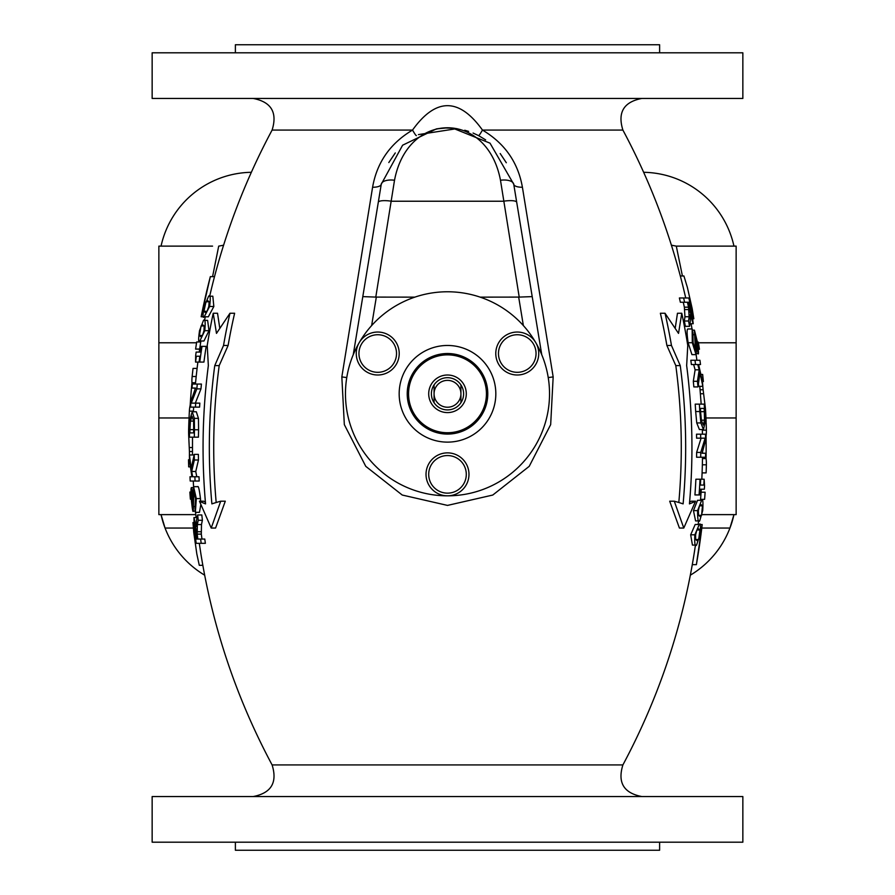 <?xml version="1.0" encoding="UTF-8"?>
<svg xmlns="http://www.w3.org/2000/svg" width="895" height="895" viewBox="0 0 895 895"><rect width="100%" height="100%" fill="white"/><g stroke="black" fill="none" stroke-linecap="round" stroke-linejoin="round"><path stroke-width="1.34" d="M193.23 528.05L165.06 528.05L161.044 514.625A93.975 93.975 0 0 0 204.664 575.172M690.336 575.172A93.975 93.975 0 0 0 733.956 514.625L702.273 514.625L736.137 514.625L736.137 417.965L705.954 417.965M529.896 370.888A21.48 21.48 0 0 0 525.98 333.891A21.48 21.48 0 0 0 495.897 355.785A21.48 21.48 0 0 0 529.896 370.888M528.318 368.718A18.795 18.795 0 0 0 524.884 336.352A18.795 18.795 0 0 0 498.571 355.505A18.795 18.795 0 0 0 528.318 368.718M447.5 495.83A102.03 102.03 0 0 1 414.832 297.14A102.03 102.03 0 0 1 535.859 342.785A102.03 102.03 0 0 1 447.5 495.83M386.461 333.891A21.48 21.48 0 0 0 356.378 355.785A21.48 21.48 0 0 0 390.377 370.888A21.48 21.48 0 0 0 386.461 333.891M385.376 336.352A18.795 18.795 0 0 0 359.052 355.505A18.795 18.795 0 0 0 388.799 368.718A18.795 18.795 0 0 0 385.376 336.352M447.5 353.525A40.275 40.275 0 0 0 412.617 413.937A40.275 40.275 0 0 0 482.383 413.937A40.275 40.275 0 0 0 447.5 353.525M414.832 297.14L375.788 297.095L394.516 180.242C407.796 110.286 487.193 110.275 500.484 180.242L519.212 297.095L480.167 297.14M460.925 393.8L460.925 384.895A16.11 16.11 0 0 0 434.075 384.895L434.075 402.705A16.11 16.11 0 0 0 460.925 402.705L460.925 393.8A13.425 13.425 0 0 0 447.5 380.375A13.425 13.425 0 0 0 434.075 393.8A13.425 13.425 0 0 0 447.5 407.225A13.425 13.425 0 0 0 460.925 393.8M460.925 402.705A16.11 16.11 0 0 0 460.925 384.895M434.075 384.895A16.11 16.11 0 0 0 434.075 402.705M466.295 393.8A18.795 18.795 0 0 0 438.102 377.522A18.795 18.795 0 0 0 438.102 410.078A18.795 18.795 0 0 0 466.295 393.8M235.385 52.805L235.385 44.75L659.615 44.75L659.615 52.805M235.385 842.195L235.385 850.25L659.615 850.25L659.615 842.195M682.415 275.984L676.296 246.125L736.137 246.125L736.137 417.965M212.562 246.125L158.862 246.125L158.862 514.625L195.781 514.625M199.764 362.083A659.447 659.447 0 0 1 202.013 346.365L201.297 346.365A661.271 661.271 0 0 0 200.446 352.082L196.15 352.082A673.398 673.398 0 0 0 195.681 355.427L195.569 362.083A671.295 671.295 0 0 1 196.341 356.232L199.853 356.232A661.573 661.573 0 0 0 199.07 362.083L203.926 362.083A654.939 654.939 0 0 1 206.186 346.365L202.013 346.365M195.569 362.083L199.07 362.083M196.341 356.232L199.853 356.232M158.862 417.965L189.046 417.965L189.013 418.67A676.161 676.161 0 0 1 189.382 411.129A278.132 94.836 180 0 1 189.393 410.794A278.132 94.836 180 0 1 190.176 405.245A674.942 674.942 0 0 1 191.966 382.724A277.83 99.345 -0 0 1 192.101 376.873A277.83 99.345 -0 0 1 192.134 376.504A676.161 676.161 0 0 1 193.04 368.404L192.951 369.176M189.382 411.129L193.409 411.129A672.134 672.134 0 0 0 193.376 411.778M193.633 407.124L193.432 410.794A273.915 93.404 0 0 0 193.409 411.129M189.013 418.67L190.199 418.67M191.966 382.724L195.558 382.724M192.134 376.504L196.184 376.504A273.579 97.823 180 0 0 196.15 376.862L195.423 384.067M193.04 368.404L197.101 368.404A672.134 672.134 0 0 0 196.184 376.504M195.602 349.084L196.687 341.957A676.161 676.161 0 0 0 195.602 349.084L199.674 349.084A672.134 672.134 0 0 1 200.76 341.957L200.916 340.995M196.687 341.957L200.76 341.957M188.509 459.761L188.677 466.877L190.255 466.877L188.677 466.877A676.161 676.161 0 0 1 188.509 459.761L189.483 459.761M189.449 454.973A673.51 673.51 0 0 1 189.427 451.527L188.7 435.608A315.062 169.334 -0 0 1 188.644 429.085A315.062 169.334 -0 0 1 188.666 428.492A676.161 676.161 0 0 1 188.979 419.61A314.581 168.797 180 0 0 188.946 420.202A314.581 168.797 180 0 0 188.923 420.807M189.393 447.556L192.425 447.556M188.666 428.492L189.639 428.492M188.979 419.61L190.109 419.61M198.242 520.297A660.13 660.13 0 0 1 197.672 514.961A306.683 164.557 180 0 0 196.508 520.543L196.206 526.629L193.946 517.567L194.327 529.034A673.398 673.398 0 0 0 196.218 543.332L205.38 543.332A654.927 654.927 0 0 1 204.765 539.058L197.862 539.058A667.189 667.189 0 0 1 197.191 534.125L197.359 524.571A306.168 164.557 0 0 1 198.242 520.297L202.393 520.297A301.559 162.073 180 0 0 201.487 524.571L201.308 534.125A662.904 662.904 0 0 0 201.979 539.058M193.946 517.567L197.09 517.567M197.672 514.961L201.822 514.961A655.655 655.655 0 0 0 202.393 520.297M195.96 539.058A672.469 672.469 0 0 1 194.64 528.867L194.428 521.964L196.094 529.896A668.789 668.789 0 0 0 197.292 539.058L195.96 539.058L197.292 539.058M196.911 531.742L201.028 531.742M201.207 543.332A659.436 659.436 0 0 1 200.603 539.058M202.829 565.316L199.283 565.316L196.822 553.938L193.779 532.659L192.973 522.546L193.644 522.546M199.294 543.332L200.905 553.938C212.909 628.223 236.638 698.559 272.102 764.923L622.898 764.923C617.416 782.532 623.725 793.071 641.827 796.55M195.367 512.332L196.318 498.582L193.588 486.679L192.638 492.149L192.839 507.029L191.687 499.589L191.81 491.713A663.531 661.506 180 0 1 191.519 487.63C190.881 487.283 190.825 491.333 191.351 499.768C192.28 508.919 192.917 512.712 193.253 511.134L193.902 490.773L195.524 498.783L194.931 508.304A656.024 653.641 0 0 0 195.367 512.332L199.484 512.332L200.782 504.847M193.376 494.555L195.076 494.555M193.779 506.57L195.602 506.57M193.253 511.134L195.233 511.134M191.519 487.63L192.962 487.63M193.588 486.679L197.683 486.679C198.433 485.638 199.35 489.61 200.458 498.582L200.637 501.2M191.81 491.713L192.649 491.713M208.345 365.607A586.919 540.009 90 0 0 205.559 503.885A260.467 36.84 180 0 1 199.451 501.2L211.22 528.05L220.707 501.2A257.749 36.449 180 0 0 211.891 503.885A554.665 494.991 -90 0 1 214.755 365.607L223.537 345.47A489.912 397.011 -86.9 0 1 229.97 313.25L216.478 333.387L213.223 313.25A585.587 529.896 93 0 0 207.226 345.47L208.345 365.607M214.755 365.607L219.197 365.607A547.046 485.795 90 0 0 216.187 502.509M223.537 345.47L228.113 345.47L219.197 365.607M220.707 501.2L225.294 501.2L215.583 528.05L211.22 528.05M199.451 501.2L203.646 501.2A256.384 36.259 0 0 0 205.391 502.028M229.97 313.25L234.624 313.25A480.201 385.32 93.2 0 0 228.113 345.47M213.223 313.25L217.53 313.25L219.756 328.017M194.327 418.357L192.235 411.778L196.318 411.778L198.444 418.357L198.589 429.768A656.494 656.494 0 0 0 198.433 437.174L194.304 437.174A660.924 660.924 0 0 1 194.461 429.768L194.327 418.357L198.444 418.357M189.874 432.9A672.704 672.704 0 0 1 189.953 429.634L190.445 421.12L192.011 416.242L193.577 420.728L193.689 429.634A662.938 662.938 0 0 0 193.611 432.9L189.874 432.9L193.611 432.9M192.235 411.778L190.243 418.301L189.606 429.846A673.622 673.622 0 0 0 189.449 437.174L194.304 437.174M190.445 421.12L193.611 421.12M191.306 499.175L190.378 499.175A676.161 676.161 0 0 1 189.863 492.049L190.959 492.049M197.28 384.067L192.358 384.067A673.521 673.521 0 0 0 192 388.061L195.535 388.061L190.971 401.038A673.577 673.577 0 0 0 190.579 407.124L195.457 407.124A660.667 660.667 0 0 1 195.714 403.13L191.261 403.13L196.833 388.877A660.331 660.331 0 0 1 197.28 384.067L201.42 384.067A655.878 655.878 0 0 0 200.972 388.877L195.323 403.13M196.833 388.877L200.972 388.877M195.714 403.13L199.842 403.13A656.225 656.225 0 0 0 199.585 407.124L195.457 407.124M196.419 384.067L201.42 384.067M203.791 316.752L201.162 316.752A676.161 676.161 0 0 1 210.347 276.633L214.509 276.633A672.134 672.134 0 0 0 209.676 296.211M204.787 330.68C205.57 321.943 205.123 318.508 203.478 320.388L207.629 320.388L208.982 330.68L203.948 340.995L199.82 340.995L204.787 330.68L208.982 330.68M202.449 335.502L200.547 336.598L199.395 335.48L201.073 325.948L202.639 324.773L204.172 325.925L204.004 330.68L202.449 335.502M204.194 329.483L203.78 331.821M203.478 320.388L199.518 330.68C198.276 339.541 198.377 342.975 199.82 340.995M190.199 481.029L195.076 481.029A660.801 660.801 0 0 1 194.875 476.755L192.716 476.755A375.385 269.787 180 0 1 191.687 471.475L194.338 460.008A660.946 660.946 0 0 1 194.26 454.38L191.172 468.477L189.416 454.973A673.622 673.622 0 0 0 189.505 460.735L191.899 476.755L190.008 476.755A673.599 673.599 0 0 0 190.199 481.029M194.338 460.008L198.466 460.008L195.759 471.475A370.407 266.218 0 0 0 196.799 476.755M194.26 454.38L198.377 454.38A656.516 656.516 0 0 0 198.466 460.008M191.687 471.475L195.759 471.475M194.875 476.755L199.003 476.755A656.359 656.359 0 0 0 199.205 481.029L195.076 481.029M189.416 454.973L193.454 454.973M209.609 306.493C210.717 297.8 210.381 294.377 208.624 296.211L212.82 296.211L213.838 306.493L208.345 316.808L204.183 316.808L209.609 306.493L213.838 306.493M207.047 311.326L205.078 312.422L203.948 311.303L205.984 301.772L207.629 300.597L209.15 301.749L208.803 306.493L207.047 311.326M209.15 304.68L208.367 308.26M208.624 296.211L204.239 306.493C202.662 315.32 202.65 318.754 204.183 316.808M214.509 276.633C227.956 225.529 247.165 176.673 272.102 130.077L412.528 130.077C390.276 143.323 376.963 162.375 372.589 187.245L341.834 376.918L344.329 424.61L365.764 466.34L402.235 495.036L447.5 505.406L492.776 495.047L529.225 466.329L550.671 424.61L553.166 376.918L522.411 187.245C518.037 162.375 504.724 143.323 482.472 130.077C459.169 97.544 435.854 97.544 412.528 130.077A13.425 0.973 62.4 0 0 416.388 135.637M699.073 494.935L694.934 494.935A656.259 656.259 0 0 0 695.885 479.217L700.013 479.217A660.7 660.7 0 0 1 699.073 494.935L699.767 494.935A662.468 662.468 0 0 0 700.147 489.218L704.343 489.218A673.611 673.611 0 0 0 704.544 485.873L704.141 479.217A671.63 671.63 0 0 1 703.839 485.068L700.393 485.068A662.58 662.58 0 0 0 700.707 479.217L700.013 479.217M706.166 423.357L706.144 422.63A676.161 676.161 0 0 1 706.379 430.171A278.904 95.105 -0 0 1 706.39 430.506A278.904 95.105 -0 0 1 706.054 436.055A674.987 674.987 0 0 1 706.054 458.576A281.064 100.497 180 0 1 706.39 464.427A281.064 100.497 180 0 1 706.379 464.796A676.161 676.161 0 0 1 706.121 472.896L702.094 472.896A672.134 672.134 0 0 0 702.351 464.796A276.835 98.987 -0 0 0 702.362 464.438L702.508 457.233M702.441 434.176L702.362 430.506A274.687 93.662 180 0 0 702.351 430.171A672.134 672.134 0 0 0 702.329 429.522M700.572 499.343A672.134 672.134 0 0 0 701.087 492.216L705.126 492.216A676.161 676.161 0 0 1 704.611 499.343L700.572 499.343L700.494 500.305M680.368 302.242A652.142 652.142 0 0 0 679.383 297.968L683.623 297.968A656.807 656.807 0 0 1 684.597 302.242L680.368 302.242M684.597 302.242L687.449 302.242A665.846 665.846 0 0 1 688.535 307.175L689.128 316.729A297.778 160.048 180 0 1 688.546 321.003A658.172 658.172 0 0 1 689.564 326.339L685.369 326.339A653.585 653.585 0 0 0 684.339 321.003A293.079 157.52 0 0 0 684.943 316.729L684.362 307.175A661.483 661.483 0 0 0 683.265 302.242M685.727 297.968L683.221 287.362C669.706 232.398 649.602 179.973 622.898 130.077C617.416 112.468 623.725 101.929 641.827 98.45M688.11 342.718C686.812 333.477 686.778 328.89 687.998 328.968L692.159 328.968L692.294 342.718L696.053 354.621L691.924 354.621L688.11 342.718L692.294 342.718M675.244 328.017L677.47 313.25L681.777 313.25L678.522 333.387L665.03 313.25A489.912 397.011 -93.1 0 1 671.463 345.47L680.245 365.607A554.665 494.991 -90 0 1 683.109 503.885A257.749 36.449 180 0 0 674.293 501.2L683.78 528.05L695.549 501.2A260.467 36.84 180 0 1 689.441 503.885A586.919 540.009 90 0 0 686.655 365.607L687.774 345.47A585.587 529.896 87 0 0 681.777 313.25M678.813 502.509A547.046 485.795 90 0 0 675.803 365.607L666.887 345.47A480.201 385.32 86.8 0 0 660.376 313.25L665.03 313.25M683.78 528.05L679.417 528.05L669.706 501.2L674.293 501.2M689.609 502.028A256.384 36.259 -0 0 0 691.354 501.2L695.549 501.2M695.672 411.532A656.259 656.259 0 0 0 695.214 404.126L699.353 404.126A660.7 660.7 0 0 1 699.8 411.532L700.863 422.943L703.481 429.522L699.398 429.522L696.746 422.943L695.672 411.532L699.8 411.532M701.512 457.233L696.578 457.233A656.527 656.527 0 0 0 696.634 452.422L701.087 438.17L696.59 438.17A656.516 656.516 0 0 0 696.523 434.176L700.64 434.176A660.935 660.935 0 0 1 700.707 438.17L705.137 438.17L700.763 452.422A660.946 660.946 0 0 1 700.707 457.233L705.562 457.233A673.622 673.622 0 0 0 705.607 453.239L702.105 453.239L705.596 440.262A673.622 673.622 0 0 0 705.495 434.176L700.64 434.176M699.655 524.548L702.195 524.548A676.161 676.161 0 0 1 696.377 564.667L692.282 564.667A672.134 672.134 0 0 0 695.449 545.089M693.457 510.62L697.541 500.305L701.624 500.305L697.608 510.62C697.518 519.301 698.212 522.736 699.677 520.912L695.583 520.912L693.457 510.62L697.608 510.62M702.843 386.327A673.51 673.51 0 0 0 702.295 380.565L698.581 364.545L700.505 364.545A673.42 673.42 0 0 0 699.957 360.271L694.99 360.271A659.716 659.716 0 0 1 695.549 364.545L697.753 364.545A372.566 267.773 -0 0 1 699.219 369.825L697.451 381.292A660.286 660.286 0 0 1 697.988 386.92L699.979 372.823L702.843 386.327L698.782 386.327L698.458 384.526M695.549 364.545L691.387 364.545A655.218 655.218 0 0 0 690.828 360.271L694.99 360.271M697.988 386.92L693.849 386.92A655.822 655.822 0 0 0 693.312 381.292L695.113 369.825A367.532 264.148 180 0 0 693.625 364.545M690.671 534.807L695.169 524.492L699.275 524.492L694.833 534.807C694.442 543.533 695.023 546.957 696.556 545.089L692.439 545.089L690.671 534.807L694.833 534.807M704.141 479.217L700.707 479.217M703.839 485.068L700.393 485.068M706.121 472.896L706.155 472.124M706.054 458.576L702.485 458.576M706.379 464.796L702.351 464.796M706.379 430.171L702.351 430.171M706.144 422.63L704.958 422.63M703.38 381.538L702.642 374.423L701.042 374.423L702.642 374.423A676.161 676.161 0 0 1 703.38 381.538L702.396 381.538M702.799 386.327A673.398 673.398 0 0 1 703.112 389.772L705.103 405.692A314.413 168.987 180 0 1 705.685 412.215A314.413 168.987 180 0 1 705.707 412.808A676.161 676.161 0 0 1 706.11 421.69A314.492 168.752 -0 0 0 706.088 421.097A314.492 168.752 -0 0 0 706.065 420.493M705.707 412.808L704.734 412.808M706.11 421.69L704.969 421.69M703.459 393.744L700.427 393.744M689.564 326.339A298.661 160.25 -0 0 0 690.325 320.757L690.157 314.671L693.2 323.733L691.913 312.265A672.995 672.995 0 0 0 688.826 297.968L683.623 297.968M693.2 323.733L689.967 323.733M689.016 309.558L684.843 309.558M688.546 321.003L684.339 321.003M692.361 319.336L690.011 311.404A667.715 667.715 0 0 0 688.042 302.242L689.43 302.242A671.932 671.932 0 0 1 691.6 312.433L692.361 319.336M689.43 302.242L688.042 302.242M680.323 275.984L683.925 275.984L687.371 287.362L692.193 308.641L693.826 318.754L693.133 318.754M696.053 354.621L696.578 349.151L695.191 334.271L696.959 341.711L697.462 349.587A661.852 659.828 -0 0 1 698.089 353.67C698.838 355.046 698.57 351.008 697.294 341.532L694.442 330.165L695.404 350.527L693.088 342.517L692.931 332.996A652.902 650.542 180 0 0 692.159 328.968M695.628 346.745L693.893 346.745M694.263 334.73L692.383 334.73M694.442 330.165L692.394 330.165M698.089 353.67L696.612 353.67M697.462 349.587L696.612 349.587M671.463 345.47L666.887 345.47M680.245 365.607L675.803 365.607M700.863 422.943L696.746 422.943M703.481 429.522L704.947 422.999L704.667 411.454A673.588 673.588 0 0 0 704.231 404.126L699.353 404.126M704.141 408.4L700.393 408.4L704.141 408.4A672.66 672.66 0 0 1 704.331 411.666L704.522 420.18L701.356 420.18M704.522 420.18L703.347 425.058L701.423 420.572L700.572 411.666A662.77 662.77 0 0 0 700.393 408.4M697.384 342.125L698.335 342.125A676.161 676.161 0 0 1 699.42 349.251L698.313 349.251M700.707 457.233L696.578 457.233M700.763 452.422L696.634 452.422M700.707 438.17L696.59 438.17M699.677 520.912L702.72 510.62C703.235 501.715 702.877 498.28 701.624 500.305M701.579 515.352L700.147 516.527L698.57 515.375L698.368 510.62L699.498 505.798L701.266 504.702L702.463 505.82L701.579 515.352L698.559 515.352M697.451 381.292L693.312 381.292M699.219 369.825L695.113 369.825M696.556 545.089L700.002 534.807C700.841 525.891 700.595 522.456 699.275 524.492M698.682 539.528L697.194 540.703L695.639 539.551L695.605 534.807L696.925 529.974L698.749 528.878L699.924 529.997L698.682 539.528L695.628 539.528M701.792 528.05L729.94 528.05L733.956 514.625M223.593 245.208L218.704 246.136L212.574 276.633M251.35 172.299A93.975 93.975 0 0 0 161.044 246.125M733.956 246.125A93.975 93.975 0 0 0 643.65 172.299M375.788 297.095L362.799 296.614L353.245 354.744M541.755 354.744L513.741 184.225L490.024 143.166L452.892 128.198L445.699 128.007L436.368 128.914L402.616 145.203L381.259 184.225L362.799 296.614L378.294 202.304A13.425 3.211 -170.7 0 1 391.54 201.23L503.46 201.23A13.425 3.211 -9.3 0 1 516.706 202.304M519.212 297.095L532.201 296.614L513.741 184.225A13.425 4.788 170.7 0 0 522.411 187.245M394.516 180.242A13.425 6.097 -170.7 0 0 381.259 184.225A13.425 4.788 -170.7 0 1 372.589 187.245M500.484 180.242A13.425 6.097 -9.3 0 1 513.741 184.225M388.81 162.543L395.277 152.944M473.063 133.042L478.612 135.626A13.425 0.973 117.6 0 0 482.472 130.077L622.898 130.077M418.412 134.608L456.875 128.645M464.729 130.234L468.633 131.397M478.612 135.626L485.661 139.888M500.204 153.548L506.313 162.745M152.15 842.195L742.85 842.195L742.85 796.55L152.15 796.55L152.15 842.195M152.15 98.45L742.85 98.45L742.85 52.805L152.15 52.805L152.15 98.45M426.143 476.61A21.48 21.48 0 0 0 460.142 491.713A21.48 21.48 0 0 0 456.215 454.716A21.48 21.48 0 0 0 426.143 476.61M428.806 476.33A18.795 18.795 0 0 0 458.564 489.543A18.795 18.795 0 0 0 455.13 457.177A18.795 18.795 0 0 0 428.806 476.33M447.5 345.47A48.33 48.33 0 0 1 489.352 417.965A48.33 48.33 0 0 1 405.648 417.965A48.33 48.33 0 0 1 447.5 345.47M447.5 354.867A38.932 38.932 0 0 1 481.219 413.266A38.932 38.932 0 0 1 413.781 413.266A38.932 38.932 0 0 1 447.5 354.867M518.686 297.14L523.362 325.567M371.638 325.567L376.314 297.14M189.427 451.527L192.436 451.527M188.7 435.608L189.471 435.608M194.64 528.867L195.96 528.867M197.359 524.571L201.487 524.571M197.191 534.125L201.308 534.125M195.099 542.392L196.083 542.392M196.318 498.582L200.458 498.582M191.687 499.589L192.873 499.589M194.461 429.768L198.589 429.768M189.953 429.634L193.689 429.634M199.395 335.48L202.46 335.48M201.073 325.948L204.183 325.948M203.948 311.303L207.069 311.303M205.984 301.772L209.15 301.772M705.103 405.692L704.331 405.692M703.112 389.772L700.091 389.772M688.535 307.175L684.362 307.175M689.128 316.729L684.943 316.729M691.6 312.433L690.224 312.433M690.067 298.908L689.038 298.908M696.959 341.711L695.739 341.711M704.331 411.666L700.572 411.666M702.463 505.82L699.487 505.82M699.924 529.997L696.914 529.997M736.137 342.785L698.447 342.785M158.862 342.785L196.553 342.785M548.232 377.567L553.166 376.918M346.768 377.567L341.834 376.918M189.024 418.301L189.393 410.794M192.996 368.785L192.101 376.873M188.946 420.202L188.644 429.085M193.779 532.659L196.822 553.938M190.378 499.175L189.863 492.049M201.162 316.752L210.336 276.633M622.898 764.923C656.617 701.837 679.741 635.081 692.282 564.667M197.09 368.404L197.873 362.083M199.227 352.082L199.674 349.084M194.942 389.37L195.054 388.061M204.552 320.388L205.257 316.808M193.264 481.029L193.566 486.679M192.47 454.973L192.503 437.174M196.083 517.567L195.558 512.332M702.094 472.896L701.825 479.217M701.277 489.218L701.087 492.216M702.564 451.997L702.553 453.239M698.559 520.912L698.156 524.492M696.892 360.271L696.131 354.621M699.789 386.327L701.177 404.126M691.085 323.733L692.036 328.968M706.155 422.999L706.39 430.506M706.144 472.515L706.39 464.427M705.126 492.216L704.611 499.343M706.088 421.097L705.685 412.215M692.193 308.641L687.628 288.458M698.346 342.125L699.431 349.251M702.195 524.548L696.377 564.667M676.296 246.125L671.407 245.196M439.747 128.432L436.368 128.914M449.391 128.007L445.699 128.007M452.892 128.198L450.364 128.041M272.102 130.077C277.584 112.468 271.274 101.929 253.173 98.45M272.102 764.923C277.584 782.532 271.274 793.071 253.173 796.55"/></g></svg>
